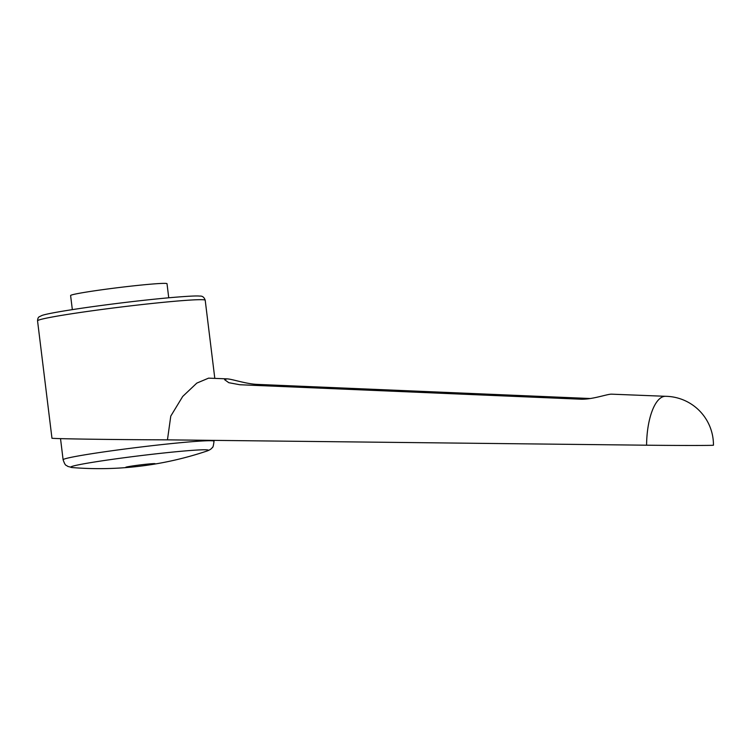 <?xml version="1.0" encoding="UTF-8"?>
<svg xmlns="http://www.w3.org/2000/svg" width="751" height="751" viewBox="0 0 751 751"><rect width="100%" height="100%" fill="white"/><g stroke="black" fill="none" stroke-linecap="round" stroke-linejoin="round"><path stroke-width="1.13" d="M37.55 320.855C37.691 318.565 38.263 317.204 39.277 316.772L42.037 315.429C46.355 313.909 61.554 311.045 90.552 306.943C117.86 303.16 143.591 300.137 167.736 297.875C185.901 296.269 196.555 295.678 199.682 296.101C202.348 295.81 204.197 297.199 205.211 300.269A84.459 3.548 173 0 0 198.931 299.696A84.459 3.548 173 0 0 89.547 311.149A84.459 3.548 173 0 0 37.55 320.855L51.96 438.18C50.101 438.762 114.565 439.701 167.454 439.851L646.583 445.202A48.562 18.296 -89.3 0 1 665.236 396.303A48.562 18.296 -89.3 0 1 665.442 396.303A48.562 18.296 -89.3 0 1 665.639 396.303M665.546 396.303L611.455 394.162C606.77 394.134 591.666 399.889 579.979 399.166L239.804 384.737L228.783 382.691L224.615 379.677L226.943 378.861L208.571 378.147L196.818 383.104L182.709 396.444L170.777 416.092L167.454 439.851M226.398 378.851C231.083 378.626 245.896 384.061 257.64 384.409A24.285 9.143 -87.7 0 1 257.499 385.488M590.324 398.518L257.64 384.409M72.34 309.619L70.603 295.537A48.562 2.046 -7 0 1 109.364 288.76A48.562 2.046 -7 0 1 163.408 283.38A48.562 2.046 -7 0 1 167.013 283.709L168.74 297.781M207.023 451.013L207.023 451.013A69.299 2.91 173 0 0 183.31 451.079A69.299 2.91 173 0 0 113.448 459.19A69.299 2.91 173 0 0 72.256 467.563L67.75 466.399C65.966 464.691 65.581 466.784 63.112 459.772A76.011 3.201 173 0 1 109.918 451.041A76.011 3.201 173 0 1 208.365 440.734A76.011 3.201 173 0 1 214.016 441.25C213.472 445.662 212.937 447.699 212.42 447.361C211.688 448.732 209.886 449.952 207.023 451.013A337.847 337.847 0 0 1 144.521 465.611A14.785 0.62 173 0 0 155.063 463.686A14.785 0.62 173 0 0 153.983 463.611A14.785 0.62 173 0 0 137.837 465.216A14.785 0.62 173 0 0 125.746 467.291A14.785 0.62 173 0 0 126.835 467.413A14.785 0.62 173 0 0 136.438 466.606A14.785 0.62 173 0 0 144.521 465.611M646.583 445.202A48.562 0.507 0.4 0 0 713.45 445.212A48.562 48.562 0 0 0 665.442 396.303M213.904 440.368L214.016 441.25M60.521 438.631L63.112 459.772M72.256 467.563A337.847 337.847 0 0 0 136.438 466.606M205.211 300.269L214.805 378.382"/></g></svg>
